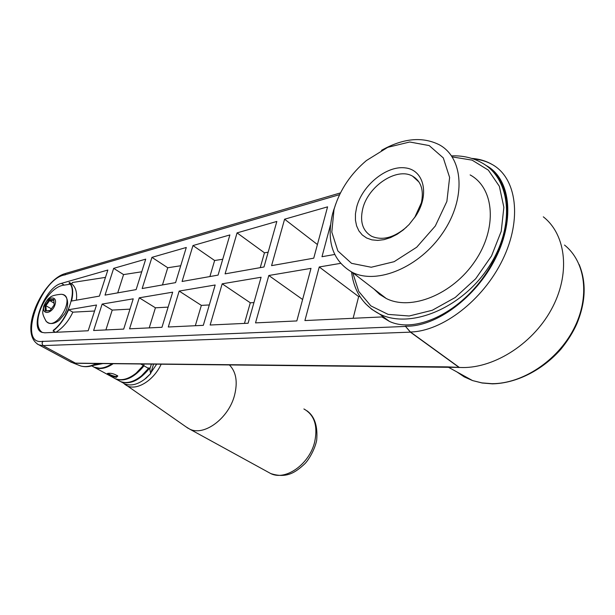 <?xml version="1.0" encoding="UTF-8"?>
<svg xmlns="http://www.w3.org/2000/svg" width="615" height="615" viewBox="0 0 615 615"><rect width="100%" height="100%" fill="white"/><g stroke="black" fill="none" stroke-linecap="round" stroke-linejoin="round"><path stroke-width="0.92" d="M108.132 373.29C109.555 374.666 112.207 375.773 116.089 376.618L117.411 375.557M79.612 363.211L75.507 363.165L42.935 345.607L42.035 343.016L43.035 341.233C16.751 346.737 40.475 277.588 65.275 274.851L65.252 273.729L65.79 273.368L340.472 192.902M42.074 342.901L43.035 341.233M65.221 273.821L65.275 274.851M37.154 343.939L38.945 344.884L42.827 345.545M44.81 332.807L42.012 332.377C28.736 328.41 45.326 286.905 61.377 283.392L107.856 270.031L99.407 296.107L71.586 301.027C73.639 291.956 72.877 285.76 69.303 282.423L69.088 283.077C77.798 289.265 67.796 319.739 53.359 330.278L53.136 330.955C59.386 325.95 64.552 318.87 68.634 309.729L96.517 305.017L88.183 330.762L44.81 332.807M296.83 320.938L310.998 268.363L268.817 275.497L255.532 322.883L296.83 320.938M313.742 258.177L271.576 265.642L284.591 219.209L327.58 206.848L313.742 258.177M248.114 323.236L210.146 325.02L222.184 283.815L261.091 277.25L248.114 323.236M203.311 325.343L168.287 326.996L179.173 291.072L215.173 284.999L203.311 325.343M161.968 327.288L129.557 328.817L139.267 297.806L172.677 292.171L161.968 327.288M123.7 329.094L93.618 330.509L102.144 304.071L133.232 298.829L123.7 329.094M276.842 221.438L263.989 266.979L225.09 273.867L237.067 232.877L276.842 221.438M229.887 234.938L218.079 275.105L182.078 281.478L192.972 245.554L229.887 234.938M186.291 247.476L175.583 282.623L142.173 288.535L151.936 257.354L186.291 247.476M145.717 259.146L136.13 289.611L105.034 295.108L113.667 268.355L145.717 259.146M330.463 224.998L321.983 256.716L334.683 254.472M493.115 171.739C514.294 190.565 511.273 237.721 484.405 275.82C457.76 314.081 414.702 333.368 389.38 321.376L381.946 316.933L304.909 320.561L319.239 266.971L340.495 263.374M69.249 361.19L73.193 363.004L80.75 363.334M473.473 159.001C480.338 159.523 486.565 161.345 492.138 164.474C516.646 177.827 522.496 219.009 502.616 259.776C482.883 300.535 442.17 331.385 410.42 332L405.346 326.165L410.382 332.154L42.935 345.607M75.507 363.165L447.29 366.871L459.29 367.409C491.792 369.546 531.66 345.261 551.109 309.929C570.72 274.644 566.507 234.922 543.306 216.826M410.72 332.384L458.852 367.278M447.29 366.871L447.912 367.017M455.269 367.27L459.205 367.424M459.466 367.516L453.678 367.201M459.29 367.409L410.759 332.223M415.071 178.45L415.571 178.181M470.129 174.921C494.468 188.09 497.627 228.157 474.934 261.283C452.555 294.57 410.974 311.113 386.258 298.498L379.609 294.377L374.005 289.058M45.356 310.975L44.964 305.478L49.146 299.728L53.759 299.436L54.182 304.932L49.969 310.721L45.356 310.975L50.176 310.437M105.472 277.388L72.347 282.508L71.87 283.953L69.303 282.423M70.125 284.215L64.283 285.114C46.678 286.728 29.359 323.867 42.381 332.507M44.964 305.478L45.887 305.709L46.248 310.652M53.759 299.436L53.789 300.289L49.654 300.55L45.887 305.709L51.345 308.822M54.151 304.971L53.789 300.289M49.146 299.728L49.654 300.55L54.005 303.057M44.211 305.517C40.89 315.111 51.737 314.565 54.943 304.886C58.21 295.238 47.363 295.976 44.211 305.517M333.991 209.677L334.66 207.34C340.387 189.236 350.981 173.638 366.425 160.538L387.75 147.331L409.698 142.004L429.201 145.578L443.3 157.909L449.619 177.458L446.882 201.413L435.305 226.005L416.701 247.23L394.13 261.69L371.245 267.248L351.557 263.343L337.85 250.935L331.808 232.116L333.991 209.677M381.5 150.352C402.979 138.26 422.182 136.361 439.102 144.671C463.61 157.632 466.308 198.537 442.815 232.831C419.645 267.294 377.226 284.906 352.403 272.414C332.63 261.029 326.058 241.334 332.684 213.336L335.705 204.095M122.908 382.838L121.086 381.846C130.219 384.775 139.567 380.401 149.122 368.746L149.068 367.747L148.507 368.4L143.995 365.84L143.941 364.841L143.38 365.487L140.627 363.934M139.351 377.51L141.704 375.696L149.068 367.747M121.086 381.846L119.764 381.185M149.122 368.746L149.837 369.154L151.398 364.042M113.314 377.625L115.289 378.694C121.486 381.054 128.427 379.209 136.107 373.167L143.38 365.487M133.924 374.843L136.322 373.021L143.941 364.841M143.995 365.84C134.401 377.549 125.045 381.946 115.912 379.04L114.59 378.371M116.335 377.395C111.161 376.242 108.178 374.935 107.402 373.466C110.7 372.836 114.167 373.697 117.803 376.042L116.335 377.395M93.665 365.264L101.567 363.542M92.189 366.133L94.149 367.201L99.469 368.201C103.504 368.124 107.725 366.609 112.13 363.65L111.776 363.888M102.982 363.557L92.888 365.525M124.891 383.914C131.249 386.328 138.321 384.398 146.101 378.125L150.66 373.636L149.837 369.154M118.495 380.439L120.471 381.515C126.752 383.898 133.763 382.007 141.496 375.842L148.507 368.4M113.275 363.657C106.349 368.362 100.191 369.661 94.795 367.555L93.465 366.886M144.271 379.578L150.66 373.636L153.566 364.065M356.631 207.24C362.104 185.53 386.258 165.573 404.916 167.849C423.843 169.563 429.993 194.163 415.871 215.842L409.083 224.544L403.325 229.91L397.067 234.315L390.556 237.598L384.021 239.65L377.718 240.411L371.867 239.858L366.671 238.028L362.296 234.999L358.906 230.909L356.6 225.889L355.432 220.139L355.447 213.851L356.631 207.24M55.565 332.3L53.136 330.955M141.742 271.784L123.569 274.59L117.726 292.863M123.569 274.59L113.667 268.355M180.725 265.749L167.757 267.756L162.46 284.945M167.757 267.756L151.936 257.354M222.738 259.253L214.635 260.506L209.884 276.558M214.635 260.506L192.972 245.554M268.155 252.235L264.458 252.803L260.253 267.64M264.458 252.803L237.067 232.877M302.603 299.497L268.817 275.497M71.87 283.953C75.745 287.205 77.252 292.617 76.391 300.182M353.125 318.293L358.653 296.591L359.944 296.522M358.653 296.591L319.239 266.971M129.98 309.145L112.23 310.083L105.888 329.932M112.23 310.083L102.144 304.071M168.11 307.131L155.418 307.8L149.23 327.887M155.418 307.8L139.267 297.806M209.308 304.955L201.351 305.378L195.324 325.719M201.351 305.378L179.173 291.072M253.941 302.595L250.297 302.788L244.463 323.405M250.297 302.788L222.184 283.815M317.425 244.532L284.591 219.209M55.973 332.277C63.022 327.764 68.649 321.061 72.854 312.166L94.579 311.013M72.854 312.166L68.634 309.729M406.553 227.081C394.023 237.697 382.43 240.78 371.775 236.345C362.781 231.102 359.752 221.977 362.689 208.985C367.847 186.268 396.806 166.85 412.604 176.182C421.075 181.256 424.004 190.112 421.39 202.758L414.572 217.779M229.287 364.826C236.145 371.714 237.89 381.892 234.523 395.353C228.665 418.292 204.165 436.489 189.728 429.132L185.799 426.702M339.611 194.64L65.328 274.682M42.973 341.402L405.277 326.442M485.742 165.297C510.043 177.681 515.57 218.194 495.736 257.939C476.125 297.729 435.558 327.357 405.346 326.165M451.525 155.864C462.887 155.464 473.081 157.832 482.091 162.967C511.519 179.103 515.508 227.919 487.764 268.44C460.381 309.153 409.651 329.194 379.563 314.019L371.829 309.36L365.21 303.387M564.524 245.062C585.68 261.836 590.254 297.253 573.687 329.087C557.236 360.959 522.189 383.86 491.938 383.683L481.914 382.891L472.551 380.57L464.24 376.887L456.876 371.906M452.225 156.902L472.089 160.131L488.348 170.132L499.357 186.291L503.87 207.317L501.225 231.325L491.523 255.971L475.649 278.795L455.215 297.499L432.307 310.26L409.213 315.995L388.119 314.396L370.86 305.886L358.783 291.487L352.695 272.637M45.694 320.661L46.194 321.314C56.388 332.93 77.413 294.208 60.916 294.293C54.912 294.877 51.253 295.969 49.938 297.568C48.339 298.198 46.248 301.096 43.673 306.27L42.796 311.597C42.366 313.389 43.504 316.625 46.194 321.314C49.73 324.589 54.097 324.22 59.301 320.207L64.56 313.973C68.726 307.5 69.203 296.199 62.438 294.47M156.733 364.095L150.975 372.582M64.283 285.114L61.377 283.392M96.371 363.488C90.613 366.432 85.408 367.27 80.765 366.002L78.19 364.987M124.545 384.129L126.298 385.344C135.907 391.424 153.612 380.854 161.199 364.142M268.148 472.143L270.731 473.558C285.537 481.138 309.56 464.094 314.68 441.885C317.993 425.841 314.396 414.864 303.895 408.96M65.367 273.544C42.727 279.318 17.52 333.684 38.945 344.884L71.571 362.443M351.557 271.991C353.979 291.495 363.319 305.501 379.563 314.019L389.38 321.376M492.138 164.474C486.004 160.922 479.177 158.901 471.682 158.409M76.068 363.281L459.167 367.416M579.153 264.481C586.51 282.4 585.749 302.15 576.855 323.736C573.065 332.3 567.73 340.802 560.857 349.251C542.23 370.376 516.362 383.337 492.407 383.852L482.16 383.007L472.551 380.57L448.027 367.024M459.236 367.432L455.223 367.27M334.66 207.34L333.407 210.784M94.149 367.201L91.712 365.879M120.471 381.515L115.912 379.04M115.289 378.694L94.795 367.555M146.777 377.641L146.101 378.125M97.662 363.503C91.666 366.609 86.031 367.447 80.765 366.002L73.193 363.004M386.258 298.498L352.403 272.414M412.604 176.182L419 182.048M415.31 216.657L415.871 215.842M123.53 383.23L188.129 428.317M189.728 429.132L270.731 473.558C286.736 478.747 295.638 472.312 304.779 463.802C308.453 460.243 314.819 449.742 316.679 440.271C317.886 426.203 314.672 416.386 307.031 410.835"/></g></svg>
